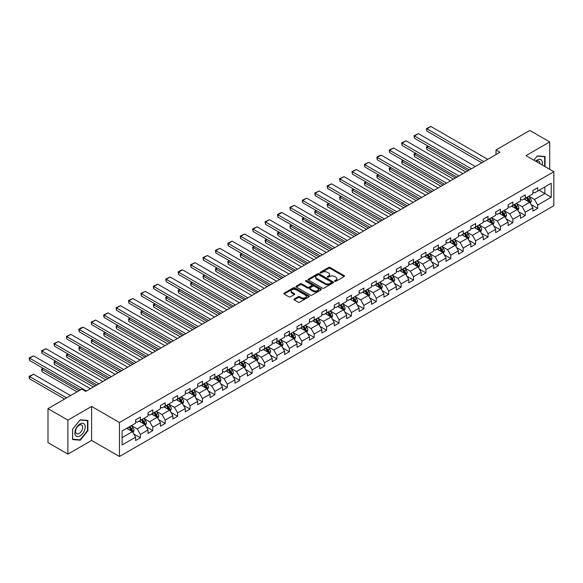 <?xml version="1.0" encoding="UTF-8"?>
<svg xmlns="http://www.w3.org/2000/svg" width="583" height="583" viewBox="0 0 583 583"><rect width="100%" height="100%" fill="white"/><g stroke="black" fill="none" stroke-linecap="round" stroke-linejoin="round"><path stroke-width="0.87" d="M334.766 281.319A0.772 0.445 0 0 0 335.859 281.319L344.159 276.524A1.108 0.641 0 0 0 344.487 276.072A1.108 0.641 0 0 0 344.159 275.621L330.102 267.502A1.108 0.641 0 0 0 328.535 267.502L320.235 272.297A0.772 0.445 0 0 0 321.328 272.924L322.406 272.305A3.534 2.04 0 0 1 327.406 272.305L328.579 272.982A3.534 2.04 0 0 1 329.614 274.425A3.534 2.04 0 0 1 328.579 275.868L327.5 276.488A0.772 0.445 0 0 0 328.593 277.122L329.672 276.502A3.534 2.04 0 0 1 334.671 276.502L335.837 277.18A3.534 2.04 0 0 1 336.879 278.623A3.534 2.04 0 0 1 335.837 280.066L334.766 280.685A0.772 0.445 0 0 0 334.766 281.319L334.766 280.685M294.24 298.984A1.108 0.641 0 0 0 293.919 299.436A1.108 0.641 0 0 0 294.24 299.888L298.19 302.169A1.108 0.641 0 0 0 299.749 302.169L308.968 296.842A1.108 0.641 0 0 0 309.289 296.39A1.108 0.641 0 0 0 308.968 295.938L294.903 287.82A1.108 0.641 0 0 0 293.344 287.82L284.125 293.147A1.108 0.641 0 0 0 283.804 293.599A1.108 0.641 0 0 0 284.125 294.051L288.891 296.798A1.108 0.641 0 0 0 290.451 296.798L294.4 294.517A1.108 0.641 0 0 0 294.721 294.072A1.108 0.641 0 0 0 294.4 293.621L292.032 292.251A2.959 1.705 0 0 1 291.172 291.048A2.959 1.705 0 0 1 292.994 289.474A2.959 1.705 0 0 1 296.215 289.838L305.47 295.187A2.959 1.705 0 0 1 306.337 296.39A2.959 1.705 0 0 1 304.515 297.971A2.959 1.705 0 0 1 301.294 297.6L299.749 296.711A1.108 0.641 0 0 0 298.19 296.711L294.24 298.984L294.24 299.888M91.604 406.424L67.883 420.117L47.988 408.632L47.988 442.635L67.883 454.121L91.604 440.427L119.457 456.511L119.457 422.507L91.604 406.424L91.604 440.427M549.711 169.325L549.711 141.939L525.997 155.632L553.85 171.715L119.457 422.507M549.711 141.939L529.816 130.454L495.987 149.977L495.987 154.575M47.988 408.632L81.817 389.101L85.796 391.397L499.966 152.28L495.987 149.977M322.479 288.14A1.108 0.641 0 0 0 324.046 288.14L333.265 282.813A1.108 0.641 0 0 0 333.585 282.369A1.108 0.641 0 0 0 333.265 281.917L319.2 273.799A1.108 0.641 0 0 0 317.64 273.799L308.422 279.119A1.108 0.641 0 0 0 308.094 279.57A1.108 0.641 0 0 0 308.422 280.022L322.479 288.14M306.031 281.487A0.772 0.445 0 0 1 306.818 281.596L306.818 280.671L321.116 288.928A1.108 0.641 0 0 1 321.437 289.379A1.108 0.641 0 0 1 321.116 289.831L311.898 295.151A1.108 0.641 0 0 1 310.331 295.151L296.273 287.033L296.273 286.129A1.108 0.641 0 0 0 295.945 286.581A1.108 0.641 0 0 0 296.273 287.033M296.273 286.129L300.216 283.855A1.108 0.641 0 0 1 301.783 283.855L307.481 287.149A1.108 0.641 0 0 0 309.048 287.149L311.665 285.634A1.108 0.641 0 0 0 311.985 285.182A1.108 0.641 0 0 0 311.665 284.73L305.725 281.305A0.772 0.445 0 0 1 306.818 280.671M119.457 456.511L553.85 205.719L553.85 171.715M133.747 433.927L140.394 437.76L140.394 434.408L148.031 429.999L148.031 433.351L152.804 430.597L152.804 427.237L160.449 422.828L160.449 426.18L165.222 423.426L165.222 420.073L172.859 415.664L172.859 419.017L177.64 416.255L177.64 412.902L185.277 408.494L185.277 411.846L190.051 409.091L190.051 405.739L197.695 401.323L197.695 404.682L202.469 401.92L202.469 398.568L210.106 394.159L210.106 397.511L214.887 394.757L214.887 391.397L222.524 386.988L222.524 390.34L227.297 387.586L227.297 384.233L234.942 379.817L234.942 383.177L239.715 380.415L239.715 377.063L247.36 372.654L247.36 376.006L252.133 373.251L252.133 369.892L259.77 365.483L259.77 368.835L264.551 366.08L264.551 362.728L272.188 358.319L272.188 361.671L276.961 358.909L276.961 355.557L284.606 351.148L284.606 354.5L289.379 351.746L289.379 348.394L297.017 343.977L297.017 347.337L301.797 344.575L301.797 341.223L309.435 336.814L309.435 340.166L314.208 337.411L314.208 334.052L321.852 329.643L321.852 332.995L326.626 330.24L326.626 326.888L334.263 322.472L334.263 325.831L339.044 323.069L339.044 319.717L346.681 315.308L346.681 318.661L351.454 315.906L351.454 312.546L359.099 308.137L359.099 311.49L363.872 308.735L363.872 305.383L371.517 300.974L371.517 304.326L376.29 301.571L376.29 298.212L383.927 293.803L383.927 297.155L388.708 294.4L388.708 291.048L396.345 286.632L396.345 289.991L401.119 287.23L401.119 283.877L408.763 279.468L408.763 282.821L413.536 280.066L413.536 276.706L421.174 272.297L421.174 275.65L425.954 272.895L425.954 269.543L433.592 265.127L433.592 268.486L438.365 265.724L438.365 262.372L446.01 257.963L446.01 261.315L450.783 258.56L450.783 255.201L458.427 250.792L458.427 254.144L463.201 251.39L463.201 248.037L470.838 243.628L470.838 246.981L475.611 244.226L475.611 240.866L483.256 236.458L483.256 239.81L488.029 237.055L488.029 233.703L495.674 229.287L495.674 232.646L500.447 229.884L500.447 226.532L508.085 222.123L508.085 225.475L512.865 222.721L512.865 219.361L520.502 214.952L520.502 218.304L525.276 215.55L525.276 212.197L532.92 207.781L532.92 211.141L537.694 208.379L537.694 205.027L551.226 197.214L551.226 183.244L544.857 186.924L544.857 193.541L551.226 197.214M140.394 437.76L135.613 440.522L135.613 437.163L122.087 444.975L122.087 431.005L135.613 423.2L135.613 419.84L140.394 417.085L140.394 420.438L148.031 416.029L148.031 412.677L152.804 409.915L152.804 413.274L160.449 408.858L160.449 405.506L165.222 402.751L165.222 406.103L172.859 401.694L172.859 398.335L177.64 395.58L177.64 398.932L185.277 394.523L185.277 391.171L190.051 388.409L190.051 391.769L197.695 387.352L197.695 384L202.469 381.246L202.469 384.598L210.106 380.189L210.106 376.837L214.887 374.075L214.887 377.427L222.524 373.018L222.524 369.666L227.297 366.911L227.297 370.263L234.942 365.854L234.942 362.495L239.715 359.74L239.715 363.092L247.36 358.683L247.36 355.331L252.133 352.569L252.133 355.929L259.77 351.513L259.77 348.16L264.551 345.406L264.551 348.758L272.188 344.349L272.188 340.989L276.961 338.235L276.961 341.587L284.606 337.178L284.606 333.826L289.379 331.064L289.379 334.423L297.017 330.007L297.017 326.655L301.797 323.9L301.797 327.252L309.435 322.844L309.435 319.491L314.208 316.729L314.208 320.082L321.852 315.673L321.852 312.32L326.626 309.566L326.626 312.918L334.263 308.509L334.263 305.149L339.044 302.395L339.044 305.747L346.681 301.338L346.681 297.986L351.454 295.224L351.454 298.583L359.099 294.167L359.099 290.815L363.872 288.06L363.872 291.413L371.517 287.004L371.517 283.644L376.29 280.889L376.29 284.242L383.927 279.833L383.927 276.48L388.708 273.719L388.708 277.078L396.345 272.662L396.345 269.31L401.119 266.555L401.119 269.907L408.763 265.498L408.763 262.146L413.536 259.384L413.536 262.744L421.174 258.327L421.174 254.975L425.954 252.22L425.954 255.573L433.592 251.164L433.592 247.804L438.365 245.049L438.365 248.402L446.01 243.993L446.01 240.641L450.783 237.879L450.783 241.238L458.427 236.822L458.427 233.47L463.201 230.715L463.201 234.067L470.838 229.658L470.838 226.299L475.611 223.544L475.611 226.896L483.256 222.487L483.256 219.135L488.029 216.373L488.029 219.733L495.674 215.316L495.674 211.964L500.447 209.21L500.447 212.562L508.085 208.153L508.085 204.801L512.865 202.039L512.865 205.398L520.502 200.982L520.502 197.63L525.276 194.875L525.276 198.227L532.92 193.818L532.92 190.459L537.694 187.704L537.694 191.056L551.226 183.244M139.118 421.174L144.846 424.482L137.209 428.891L131.474 425.583M135.613 421.356L137.209 422.274L140.394 420.438M137.209 428.891L140.394 434.408M144.846 424.482L148.031 429.999M151.529 414.003L157.264 417.311L149.62 421.728L143.892 418.419M148.031 414.192L149.62 415.111L152.804 413.274M149.62 421.728L152.804 427.237M157.264 417.311L160.449 422.828M163.947 406.839L169.682 410.148L162.038 414.557L156.31 411.248M160.449 407.021L162.038 407.94L165.222 406.103M162.038 414.557L165.222 420.073M169.682 410.148L172.859 415.664M176.365 399.668L182.093 402.977L174.455 407.393L168.72 404.085M172.859 399.851L174.455 400.776L177.64 398.932M174.455 407.393L177.64 412.902M182.093 402.977L185.277 408.494M188.783 392.505L194.511 395.813L186.866 400.222L181.138 396.914M185.277 392.687L186.866 393.605L190.051 391.769M186.866 400.222L190.051 405.739M194.511 395.813L197.695 401.323M201.193 385.334L206.929 388.642L199.284 393.051L193.556 389.743M197.695 385.516L199.284 386.434L202.469 384.598M199.284 393.051L202.469 398.568M206.929 388.642L210.106 394.159M213.611 378.163L219.339 381.471L211.702 385.888L205.974 382.579M210.106 378.352L211.702 379.271L214.887 377.427M211.702 385.888L214.887 391.397M219.339 381.471L222.524 386.988M226.029 370.999L231.757 374.308L224.12 378.717L218.385 375.408M222.524 371.182L224.12 372.1L227.297 370.263M224.12 378.717L227.297 384.233M231.757 374.308L234.942 379.817M238.44 363.828L244.175 367.137L236.53 371.546L230.802 368.237M234.942 364.011L236.53 364.929L239.715 363.092M236.53 371.546L239.715 377.063M244.175 367.137L247.36 372.654M250.858 356.665L256.586 359.966L248.948 364.382L243.22 361.074M247.36 356.847L248.948 357.765L252.133 355.929M248.948 364.382L252.133 369.892M256.586 359.966L259.77 365.483M263.276 349.494L269.003 352.802L261.366 357.211L255.631 353.903M259.77 349.676L261.366 350.594L264.551 348.758M261.366 357.211L264.551 362.728M269.003 352.802L272.188 358.319M275.686 342.323L281.421 345.632L273.777 350.048L268.049 346.739M272.188 342.505L273.777 343.431L276.961 341.587M273.777 350.048L276.961 355.557M281.421 345.632L284.606 351.148M288.104 335.159L293.839 338.468L286.195 342.877L280.467 339.568M284.606 335.342L286.195 336.26L289.379 334.423M286.195 342.877L289.379 348.394M293.839 338.468L297.017 343.977M300.522 327.989L306.25 331.297L298.613 335.706L292.877 332.397M297.017 328.171L298.613 329.089L301.797 327.252M298.613 335.706L301.797 341.223M306.25 331.297L309.435 336.814M312.94 320.818L318.668 324.126L311.031 328.542L305.295 325.234M309.435 321.007L311.031 321.925L314.208 320.082M311.031 328.542L314.208 334.052M318.668 324.126L321.852 329.643M325.35 313.654L331.086 316.963L323.441 321.371L317.713 318.063M321.852 313.836L323.441 314.754L326.626 312.918M323.441 321.371L326.626 326.888M331.086 316.963L334.263 322.472M337.768 306.483L343.496 309.792L335.859 314.201L330.131 310.892M334.263 306.665L335.859 307.584L339.044 305.747M335.859 314.201L339.044 319.717M343.496 309.792L346.681 315.308M350.186 299.319L355.914 302.628L348.277 307.037L342.542 303.728M346.681 299.502L348.277 300.42L351.454 298.583M348.277 307.037L351.454 312.546M355.914 302.628L359.099 308.137M362.597 292.149L368.332 295.457L360.688 299.866L354.96 296.558M359.099 292.331L360.688 293.249L363.872 291.413M360.688 299.866L363.872 305.383M368.332 295.457L371.517 300.974M375.015 284.978L380.743 288.286L373.105 292.702L367.377 289.394M371.517 285.16L373.105 286.085L376.29 284.242M373.105 292.702L376.29 298.212M380.743 288.286L383.927 293.803M387.433 277.814L393.161 281.123L385.523 285.532L379.788 282.223M383.927 277.996L385.523 278.914L388.708 277.078M385.523 285.532L388.708 291.048M393.161 281.123L396.345 286.632M399.851 270.643L405.579 273.952L397.934 278.361L392.206 275.052M396.345 270.825L397.934 271.744L401.119 269.907M397.934 278.361L401.119 283.877M405.579 273.952L408.763 279.468M412.261 263.472L417.996 266.781L410.352 271.197L404.624 267.889M408.763 263.662L410.352 264.58L413.536 262.744M410.352 271.197L413.536 276.706M417.996 266.781L421.174 272.297M424.679 256.309L430.407 259.617L422.77 264.026L417.034 260.718M421.174 256.491L422.77 257.409L425.954 255.573M422.77 264.026L425.954 269.543M430.407 259.617L433.592 265.127M437.097 249.138L442.825 252.446L435.188 256.855L429.452 253.547M433.592 249.32L435.188 250.238L438.365 248.402M435.188 256.855L438.365 262.372M442.825 252.446L446.01 257.963M449.508 241.974L455.243 245.283L447.598 249.692L441.87 246.383M446.01 242.156L447.598 243.075L450.783 241.238M447.598 249.692L450.783 255.201M455.243 245.283L458.427 250.792M461.925 234.803L467.653 238.112L460.016 242.521L454.288 239.212M458.427 234.985L460.016 235.904L463.201 234.067M460.016 242.521L463.201 248.037M467.653 238.112L470.838 243.628M474.343 227.632L480.071 230.941L472.434 235.357L466.699 232.049M470.838 227.815L472.434 228.74L475.611 226.896M472.434 235.357L475.611 240.866M480.071 230.941L483.256 236.458M486.754 220.469L492.489 223.777L484.845 228.186L479.117 224.878M483.256 220.651L484.845 221.569L488.029 219.733M484.845 228.186L488.029 233.703M492.489 223.777L495.674 229.287M499.172 213.298L504.9 216.606L497.263 221.015L491.535 217.707M495.674 213.48L497.263 214.398L500.447 212.562M497.263 221.015L500.447 226.532M504.9 216.606L508.085 222.123M511.59 206.127L517.318 209.435L509.68 213.852L503.945 210.543M508.085 206.316L509.68 207.235L512.865 205.398M509.68 213.852L512.865 219.361M517.318 209.435L520.502 214.952M524.008 198.963L529.736 202.272L522.091 206.681L516.363 203.372M520.502 199.146L522.091 200.064L525.276 198.227M522.091 206.681L525.276 212.197M529.736 202.272L532.92 207.781M539.129 190.233L544.857 193.541L534.509 199.51L528.781 196.201M532.92 191.975L534.509 192.893L537.694 191.056M534.509 199.51L537.694 205.027M67.883 420.117L67.883 454.121M122.087 437.622L132.428 431.653L126.7 428.345M132.428 431.653L135.613 437.163M531.047 204.546L537.694 208.379M518.63 211.716L525.276 215.55M506.219 218.88L512.865 222.721M493.801 226.051L500.447 229.884M481.383 233.215L488.029 237.055M468.972 240.385L475.611 244.226M456.555 247.556L463.201 251.39M444.137 254.72L450.783 258.56M431.719 261.891L438.365 265.724M419.308 269.062L425.954 272.895M406.89 276.225L413.536 280.066M394.472 283.396L401.119 287.23M382.062 290.56L388.708 294.4M369.644 297.731L376.29 301.571M357.226 304.902L363.872 308.735M344.815 312.065L351.454 315.906M332.397 319.236L339.044 323.069M319.98 326.407L326.626 330.24M307.562 333.571L314.208 337.411M295.151 340.742L301.797 344.575M282.733 347.905L289.379 351.746M270.315 355.076L276.961 358.909M257.905 362.247L264.551 366.08M245.487 369.411L252.133 373.251M233.069 376.582L239.715 380.415M220.658 383.745L227.297 387.586M208.24 390.916L214.887 394.757M195.822 398.087L202.469 401.92M183.405 405.251L190.051 409.091M170.994 412.421L177.64 416.255M158.576 419.592L165.222 423.426M146.158 426.756L152.804 430.597M545.054 166.636L545.054 156.506L537.373 155.821L533.875 160.179L537.213 156.047L544.66 156.71L544.66 166.403M72.54 439.553L80.221 440.238L87.902 430.684L87.902 420.445L80.221 419.76L72.54 429.314L72.54 439.553M87.501 430.451L87.902 430.684M79.412 439.771L80.221 440.238M335.072 281.429L335.837 280.984A3.534 2.04 0 0 0 336.879 279.541L336.879 278.623M329.614 274.425L329.614 275.344A3.534 2.04 0 0 1 328.579 276.787L327.814 277.231M344.159 275.621L344.159 276.524L330.102 268.42A1.108 0.641 0 0 0 328.535 268.42L320.548 273.033M333.265 281.917L333.265 282.813L319.2 274.717A1.108 0.641 0 0 0 317.64 274.717L308.436 280.029M331.312 282.682A0.772 0.445 0 0 0 331.312 282.048L318.967 274.921A0.772 0.445 0 0 0 317.873 274.921L316.737 275.577A3.534 2.04 0 0 0 315.702 277.02A3.534 2.04 0 0 0 316.737 278.463L325.176 283.338A3.534 2.04 0 0 0 330.175 283.338L331.312 282.682L331.312 283.6A0.772 0.445 0 0 0 331.538 283.287L331.538 282.369M315.702 277.02L315.702 277.938A3.534 2.04 0 0 0 316.737 279.381L316.737 278.463M331.312 283.6L330.175 284.256A3.534 2.04 0 0 1 325.176 284.256L316.737 279.381M296.288 287.04L300.216 284.774L300.216 283.855M311.985 285.182L311.985 286.1A1.108 0.641 0 0 1 311.665 286.552L309.048 288.068A1.108 0.641 0 0 1 307.481 288.068L301.783 284.774A1.108 0.641 0 0 0 300.216 284.774M306.818 281.596L321.102 289.838M313.399 290.56A2.959 1.705 0 0 0 316.62 290.932A2.959 1.705 0 0 0 318.442 289.357A2.959 1.705 0 0 0 317.582 288.148L314.317 286.268A1.108 0.641 0 0 0 312.758 286.268L310.141 287.776A1.108 0.641 0 0 0 309.813 288.228A1.108 0.641 0 0 0 310.141 288.68L313.399 290.56L313.399 291.485A2.959 1.705 0 0 0 316.62 291.85A2.959 1.705 0 0 0 318.442 290.276L318.442 289.357M309.813 288.228L309.813 289.146A1.108 0.641 0 0 0 310.141 289.598L310.141 288.68M313.399 291.485L310.141 289.598M306.337 296.39L306.337 297.308A2.959 1.705 0 0 1 304.515 298.89A2.959 1.705 0 0 1 301.294 298.518L299.749 297.629A1.108 0.641 0 0 0 298.19 297.629L294.255 299.895M291.172 291.048L291.172 291.966A2.959 1.705 0 0 0 292.032 293.176L292.032 292.251M294.386 294.532L292.032 293.176M308.968 295.938L308.968 296.842L294.903 288.745A1.108 0.641 0 0 0 293.344 288.745L284.14 294.058L284.125 293.147M530.362 203.358L531.31 200.975A2.981 1.72 -120 0 0 530.355 198.431L528.715 196.245M525.851 200.027L524.736 198.541M467.858 170.819L426.894 147.164L426.894 149.467L465.868 171.963M526.252 197.666L527.892 199.86A2.981 1.72 60 0 1 528.745 201.652L529.699 201.099A2.981 1.72 -120 0 0 528.847 199.306L527.207 197.112M526.456 197.55L528.278 199.976A1.523 0.874 60 0 1 528.555 200.443L529.699 201.099M428.403 146.297L426.894 147.164L426.45 146.916L427.966 146.042M426.894 149.467L426.45 146.916M483.773 161.629L426.894 128.785L426.894 131.088L481.784 162.774M487.752 159.327L430.873 126.489L426.894 128.785L426.45 128.537L430.873 126.489M426.894 131.088L426.45 128.537M544.165 156.426L544.66 156.71M542.139 164.953A7.317 4.227 120 0 0 540.871 159.633A7.317 4.227 120 0 0 535.631 161.2M539.807 163.604A5.007 2.893 120 0 0 538.779 161.09A5.007 2.893 120 0 0 536.083 161.455M80.06 435.88A7.317 4.227 120 0 0 85.235 426.916A7.317 4.227 120 0 0 80.06 423.928A7.317 4.227 120 0 0 74.886 432.892A7.317 4.227 120 0 0 80.06 435.88M79.12 433.453A5.007 2.893 120 0 0 82.392 429.037A5.007 2.893 120 0 0 81.627 425.022A5.007 2.893 120 0 0 79.12 425.269A5.007 2.893 120 0 0 75.848 429.686A5.007 2.893 120 0 0 76.613 433.701A5.007 2.893 120 0 0 79.12 433.453M72.62 429.241L80.06 419.986L87.501 420.649L87.501 430.567L80.06 439.83L72.62 439.159L72.62 429.241M87.013 420.365L87.501 420.649M517.944 210.529L518.892 208.146A2.981 1.72 -120 0 0 517.944 205.602L516.298 203.409M513.434 207.198L512.319 205.704M455.44 177.983L414.477 154.335L414.477 156.63L453.45 179.134M513.834 204.837L515.474 207.031A2.981 1.72 60 0 1 516.327 208.823L517.281 208.269A2.981 1.72 -120 0 0 516.429 206.477L514.789 204.283M514.038 204.713L515.86 207.147A1.523 0.874 60 0 1 516.137 207.606L517.281 208.269M415.985 153.46L414.477 154.335L414.039 154.08L415.548 153.212M414.477 156.63L414.039 154.08M505.534 217.692L506.481 215.309A2.981 1.72 -120 0 0 505.527 212.773L503.887 210.58M501.023 214.362L499.908 212.875M443.022 185.154L402.059 161.506L402.059 163.801L441.032 186.305M501.416 212.001L503.063 214.194A2.981 1.72 60 0 1 503.916 215.987L504.871 215.44A2.981 1.72 -120 0 0 504.018 213.64L502.371 211.454M501.628 211.884L503.45 214.318A1.523 0.874 60 0 1 503.727 214.777L504.871 215.44M403.574 160.631L402.059 161.506L401.621 161.251L403.137 160.376M402.059 163.801L401.621 161.251M471.355 168.793L414.477 135.956L414.477 138.251L469.366 169.945M475.334 166.498L418.456 133.66L414.477 135.956L414.039 135.701L418.456 133.66M414.477 138.251L414.039 135.701M458.938 175.964L402.059 143.126L402.059 145.422L456.948 177.115M462.924 173.668L406.038 140.824L402.059 143.126L401.621 142.871L406.038 140.824M402.059 145.422L401.621 142.871M493.116 224.863L494.063 222.48A2.981 1.72 -120 0 0 493.109 219.937L491.469 217.743M488.605 221.533L487.49 220.046M430.611 192.324L389.641 168.669L389.641 170.972L428.614 193.469M488.999 219.172L490.646 221.365A2.981 1.72 60 0 1 491.498 223.158L492.453 222.604A2.981 1.72 -120 0 0 491.6 220.811L489.953 218.618M489.21 219.048L491.032 221.482A1.523 0.874 60 0 1 491.309 221.948L492.453 222.604M391.157 167.802L389.641 168.669L389.204 168.421L390.719 167.547M389.641 170.972L389.204 168.421M480.698 232.034L481.645 229.644A2.981 1.72 -120 0 0 480.698 227.108L479.051 224.914M476.187 228.704L475.072 227.21M418.193 199.488L377.23 175.84L377.23 178.136L416.204 200.639M476.588 226.335L478.228 228.529A2.981 1.72 60 0 1 479.08 230.329L480.035 229.775A2.981 1.72 -120 0 0 479.182 227.982L477.543 225.789M476.792 226.219L478.614 228.653A1.523 0.874 60 0 1 478.891 229.112L480.035 229.775M378.739 174.966L377.23 175.84L376.793 175.585L378.301 174.711M377.23 178.136L376.793 175.585M468.287 239.198L469.235 236.815A2.981 1.72 -120 0 0 468.28 234.279L466.64 232.085M463.776 235.867L462.654 234.381M405.775 206.659L364.812 183.011L364.812 185.307L403.786 207.81M464.17 233.506L465.81 235.7A2.981 1.72 60 0 1 466.67 237.492L467.624 236.946A2.981 1.72 -120 0 0 466.764 235.146L465.125 232.952M464.381 233.389L466.203 235.816A1.523 0.874 60 0 1 466.473 236.283L467.624 236.946M366.328 182.136L364.812 183.011L364.375 182.756L365.891 181.881M364.812 185.307L364.375 182.756M446.527 183.135L389.641 150.29L389.641 152.586L444.538 184.279M450.506 180.832L393.62 147.995L389.641 150.29L389.204 150.042L393.62 147.995M389.641 152.586L389.204 150.042M434.109 190.298L377.23 157.461L377.23 159.757L432.12 191.45M438.088 188.003L381.209 155.165L377.23 157.461L376.793 157.206L379.577 155.595L381.209 155.165M377.23 159.757L376.793 157.206M421.691 197.469L364.812 164.625L364.812 166.927L419.702 198.614M425.67 195.174L368.791 162.329L364.812 164.625L364.375 164.377L368.791 162.329M364.812 166.927L364.375 164.377M455.87 246.369L456.817 243.986A2.981 1.72 -120 0 0 455.862 241.442L454.223 239.249M451.359 243.038L450.244 241.551M393.357 213.83L352.394 190.175L352.394 192.477L391.368 214.974M451.752 240.677L453.399 242.871A2.981 1.72 60 0 1 454.252 244.663L455.206 244.109A2.981 1.72 -120 0 0 454.354 242.317L452.707 240.123M451.963 240.553L453.785 242.987A1.523 0.874 60 0 1 454.062 243.446L455.206 244.109M353.91 189.3L352.394 190.175L351.957 189.927L353.473 189.052M352.394 192.477L351.957 189.927M409.281 204.633L352.394 171.796L352.394 174.091L407.291 205.784M413.26 202.337L356.373 169.5L352.394 171.796L351.957 171.54L356.373 169.5M352.394 174.091L351.957 171.54M443.452 253.539L444.399 251.149A2.981 1.72 -120 0 0 443.452 248.613L441.805 246.42M438.941 250.209L437.826 248.715M380.947 220.993L339.984 197.346L339.984 199.641L378.957 222.145M439.342 247.841L440.981 250.034A2.981 1.72 60 0 1 441.834 251.827L442.788 251.28A2.981 1.72 -120 0 0 441.936 249.488L440.296 247.294M439.546 247.724L441.367 250.158A1.523 0.874 60 0 1 441.644 250.617L442.788 251.28M341.492 196.471L339.984 197.346L339.546 197.09L341.055 196.216M339.984 199.641L339.546 197.09M396.863 211.804L339.984 178.966L339.984 181.262L394.873 212.955M400.842 209.508L343.963 176.664L339.984 178.966L339.546 178.711L343.963 176.664M339.984 181.262L339.546 178.711M431.041 260.703L431.981 258.32A2.981 1.72 -120 0 0 431.034 255.777L429.387 253.59M426.523 257.373L425.408 255.886M368.529 228.164L327.566 204.509L327.566 206.812L366.539 229.308M426.924 255.011L428.563 257.205A2.981 1.72 60 0 1 429.416 258.998L430.371 258.444A2.981 1.72 -120 0 0 429.518 256.651L427.878 254.458M427.128 254.895L428.95 257.322A1.523 0.874 60 0 1 429.226 257.788L430.371 258.444M329.074 203.642L327.566 204.509L327.129 204.261L328.637 203.387M327.566 206.812L327.129 204.261M384.445 218.975L327.566 186.13L327.566 188.433L382.455 220.119M388.424 216.672L331.545 183.834L327.566 186.13L327.129 185.882L331.545 183.834M327.566 188.433L327.129 185.882M418.623 267.874L419.571 265.491A2.981 1.72 -120 0 0 418.616 262.948L416.976 260.754M414.112 264.544L412.997 263.05M356.111 235.328L315.148 211.68L315.148 213.976L354.121 236.479M414.506 262.182L416.153 264.376A2.981 1.72 60 0 1 417.005 266.169L417.96 265.615A2.981 1.72 -120 0 0 417.107 263.822L415.46 261.629M414.717 262.059L416.539 264.493A1.523 0.874 60 0 1 416.816 264.952L417.96 265.615M316.664 210.806L315.148 211.68L314.711 211.425L316.226 210.558M315.148 213.976L314.711 211.425M372.034 226.138L315.148 193.301L315.148 195.596L370.045 227.29M376.013 223.843L319.127 191.005L315.148 193.301L314.711 193.046L319.127 191.005M315.148 195.596L314.711 193.046M406.205 275.038L407.153 272.655A2.981 1.72 -120 0 0 406.198 270.118L404.558 267.925M401.694 271.707L400.579 270.221M343.7 242.499L302.737 218.851L302.737 221.146L341.711 243.65M402.088 269.346L403.735 271.54A2.981 1.72 60 0 1 404.587 273.332L405.542 272.786A2.981 1.72 -120 0 0 404.689 270.986L403.05 268.799M402.299 269.229L404.121 271.663A1.523 0.874 60 0 1 404.398 272.123L405.542 272.786M304.246 217.976L302.737 218.851L302.293 218.596L303.809 217.721M302.737 221.146L302.293 218.596M359.616 233.309L302.737 200.472L302.737 202.767L357.627 234.461M363.595 231.014L306.716 198.169L302.737 200.472L302.293 200.217L306.716 198.169M302.737 202.767L302.293 200.217M393.787 282.208L394.735 279.825A2.981 1.72 -120 0 0 393.787 277.282L392.14 275.089M389.276 278.878L388.161 277.391M331.282 249.67L290.319 226.015L290.319 228.317L329.293 250.814M389.677 276.517L391.317 278.71A2.981 1.72 60 0 1 392.17 280.503L393.124 279.949A2.981 1.72 -120 0 0 392.272 278.157L390.632 275.963M389.881 276.393L391.703 278.827A1.523 0.874 60 0 1 391.98 279.293L393.124 279.949M291.828 225.147L290.319 226.015L289.882 225.767L291.391 224.892M290.319 228.317L289.882 225.767M347.198 240.48L290.319 207.635L290.319 209.931L345.209 241.624M351.177 238.177L294.298 205.34L290.319 207.635L289.882 207.388L294.298 205.34M290.319 209.931L289.882 207.388M381.377 289.379L382.324 286.989A2.981 1.72 -120 0 0 381.369 284.453L379.73 282.259M376.866 286.049L375.751 284.555M318.865 256.833L277.902 233.185L277.902 235.481L316.875 257.985M377.259 283.681L378.899 285.874A2.981 1.72 60 0 1 379.759 287.674L380.714 287.12A2.981 1.72 -120 0 0 379.861 285.327L378.214 283.134M377.471 283.564L379.293 285.998A1.523 0.874 60 0 1 379.569 286.457L380.714 287.12M279.417 232.311L277.902 233.185L277.464 232.93L278.98 232.056M277.902 235.481L277.464 232.93M334.78 247.644L277.902 214.806L277.902 217.102L332.791 248.795M338.767 245.348L281.88 212.511L277.902 214.806L277.464 214.551L280.248 212.941L281.88 212.511M277.902 217.102L277.464 214.551M368.959 296.543L369.906 294.16A2.981 1.72 -120 0 0 368.952 291.624L367.312 289.43M364.448 293.213L363.333 291.726M306.447 264.004L265.484 240.356L265.484 242.652L304.457 265.156M364.841 290.851L366.488 293.045A2.981 1.72 60 0 1 367.341 294.838L368.296 294.291A2.981 1.72 -120 0 0 367.443 292.491L365.796 290.298M365.053 290.735L366.875 293.162A1.523 0.874 60 0 1 367.152 293.628L368.296 294.291M266.999 239.482L265.484 240.356L265.046 240.101L266.562 239.227M265.484 242.652L265.046 240.101M322.37 254.815L265.484 221.97L265.484 224.273L320.38 255.959M326.349 252.519L269.463 219.674L265.484 221.97L265.046 221.722L269.463 219.674M265.484 224.273L265.046 221.722M356.541 303.714L357.488 301.331A2.981 1.72 -120 0 0 356.541 298.788L354.894 296.594M352.03 300.383L350.915 298.897M294.036 271.175L253.073 247.52L253.073 249.816L292.047 272.319M352.431 298.022L354.07 300.216A2.981 1.72 60 0 1 354.923 302.009L355.878 301.455A2.981 1.72 -120 0 0 355.025 299.662L353.385 297.468M352.635 297.898L354.457 300.332A1.523 0.874 60 0 1 354.734 300.792L355.878 301.455M254.582 246.645L253.073 247.52L252.636 247.272L254.144 246.398M253.073 249.816L252.636 247.272M309.952 261.978L253.073 229.141L253.073 231.436L307.962 263.13M313.931 259.683L257.052 226.845L253.073 229.141L252.636 228.886L257.052 226.845M253.073 231.436L252.636 228.886M344.13 310.885L345.078 308.494A2.981 1.72 -120 0 0 344.123 305.958L342.483 303.765M339.619 307.554L338.497 306.06M281.618 278.339L240.655 254.691L240.655 256.986L279.629 279.49M340.013 305.186L341.653 307.379A2.981 1.72 60 0 1 342.512 309.172L343.467 308.626A2.981 1.72 -120 0 0 342.607 306.833L340.968 304.639M340.217 305.069L342.046 307.503A1.523 0.874 60 0 1 342.316 307.962L343.467 308.626M242.171 253.816L240.655 254.691L240.218 254.436L241.726 253.561M240.655 256.986L240.218 254.436M297.534 269.149L240.655 236.312L240.655 238.607L295.545 270.301M301.513 266.854L244.634 234.009L240.655 236.312L240.218 236.057L244.634 234.009M240.655 238.607L240.218 236.057M331.712 318.048L332.66 315.665A2.981 1.72 -120 0 0 331.705 313.122L330.065 310.936M327.201 314.718L326.086 313.231M269.2 285.51L228.237 261.854L228.237 264.157L267.211 286.654M327.595 312.357L329.242 314.55A2.981 1.72 60 0 1 330.095 316.343L331.049 315.789A2.981 1.72 -120 0 0 330.197 313.997L328.55 311.803M327.806 312.24L329.628 314.667A1.523 0.874 60 0 1 329.905 315.133L331.049 315.789M229.753 260.987L228.237 261.854L227.8 261.607L229.316 260.732M228.237 264.157L227.8 261.607M285.123 276.32L228.237 243.475L228.237 245.778L283.134 277.464M289.102 274.017L232.216 241.18L228.237 243.475L227.8 243.228L232.216 241.18M228.237 245.778L227.8 243.228M319.295 325.219L320.242 322.836A2.981 1.72 -120 0 0 319.295 320.293L317.648 318.099M314.784 321.889L313.669 320.395M256.79 292.673L215.827 269.025L215.827 271.321L254.8 293.825M315.184 319.528L316.824 321.714A2.981 1.72 60 0 1 317.677 323.514L318.631 322.96A2.981 1.72 -120 0 0 317.779 321.167L316.139 318.974M315.388 319.404L317.21 321.838A1.523 0.874 60 0 1 317.487 322.297L318.631 322.96M217.335 268.151L215.827 269.025L215.389 268.77L216.898 267.903M215.827 271.321L215.389 268.77M272.706 283.484L215.827 250.646L215.827 252.942L270.716 284.635M276.685 281.188L219.806 248.351L215.827 250.646L215.389 250.391L219.806 248.351M215.827 252.942L215.389 250.391M306.884 332.383L307.824 330A2.981 1.72 -120 0 0 306.877 327.464L305.23 325.27M302.366 329.052L301.251 327.566M244.372 299.844L203.409 276.196L203.409 278.492L242.382 300.996M302.766 326.691L304.406 328.885A2.981 1.72 60 0 1 305.259 330.678L306.213 330.131A2.981 1.72 -120 0 0 305.361 328.331L303.721 326.145M302.971 326.575L304.792 329.009A1.523 0.874 60 0 1 305.069 329.468L306.213 330.131M204.917 275.322L203.409 276.196L202.971 275.941L204.48 275.067M203.409 278.492L202.971 275.941M260.288 290.655L203.409 257.817L203.409 260.113L258.298 291.806M264.267 288.359L207.388 255.514L203.409 257.817L202.971 257.562L207.388 255.514M203.409 260.113L202.971 257.562M294.466 339.554L295.413 337.171A2.981 1.72 -120 0 0 294.459 334.627L292.819 332.434M289.955 336.223L288.84 334.737M231.954 307.015L190.991 283.36L190.991 285.663L229.964 308.159M290.349 333.862L291.996 336.056A2.981 1.72 60 0 1 292.848 337.849L293.803 337.295A2.981 1.72 -120 0 0 292.95 335.502L291.303 333.308M290.56 333.738L292.382 336.172A1.523 0.874 60 0 1 292.659 336.639L293.803 337.295M192.507 282.493L190.991 283.36L190.554 283.112L192.069 282.238M190.991 285.663L190.554 283.112M247.877 297.826L190.991 264.981L190.991 267.276L245.888 298.97M251.856 295.523L194.97 262.685L190.991 264.981L190.554 264.733L194.97 262.685M190.991 267.276L190.554 264.733M282.048 346.725L282.995 344.334A2.981 1.72 -120 0 0 282.041 341.798L280.401 339.605M277.537 343.394L276.422 341.9M219.543 314.179L178.573 290.531L178.573 292.826L217.554 315.33M277.931 341.026L279.578 343.219A2.981 1.72 60 0 1 280.43 345.019L281.385 344.466A2.981 1.72 -120 0 0 280.532 342.673L278.893 340.479M278.142 340.909L279.964 343.343A1.523 0.874 60 0 1 280.241 343.802L281.385 344.466M180.089 289.656L178.573 290.531L178.136 290.276L179.651 289.401M178.573 292.826L178.136 290.276M235.459 304.989L178.573 272.152L178.573 274.447L233.47 306.141M239.438 302.694L182.559 269.856L178.573 272.152L178.136 271.897L180.927 270.286L182.559 269.856M178.573 274.447L178.136 271.897M269.63 353.888L270.578 351.505A2.981 1.72 -120 0 0 269.63 348.969L267.983 346.776M265.119 350.558L264.004 349.071M207.125 321.35L166.162 297.702L166.162 299.997L205.136 322.501M265.52 348.197L267.16 350.39A2.981 1.72 60 0 1 268.012 352.183L268.967 351.629A2.981 1.72 -120 0 0 268.114 349.836L266.475 347.643M265.724 348.08L267.546 350.507A1.523 0.874 60 0 1 267.823 350.973L268.967 351.629M167.671 296.827L166.162 297.702L165.725 297.447L167.234 296.572M166.162 299.997L165.725 297.447M223.041 312.16L166.162 279.315L166.162 281.618L221.052 313.304M227.02 309.865L170.141 277.02L166.162 279.315L165.725 279.068L170.141 277.02M166.162 281.618L165.725 279.068M257.22 361.059L258.167 358.676A2.981 1.72 -120 0 0 257.212 356.133L255.573 353.939M252.709 357.729L251.594 356.242M194.707 328.521L153.744 304.865L153.744 307.161L192.718 329.665M253.102 355.368L254.742 357.561A2.981 1.72 60 0 1 255.602 359.354L256.556 358.8A2.981 1.72 -120 0 0 255.704 357.007L254.057 354.814M253.314 355.244L255.135 357.678A1.523 0.874 60 0 1 255.412 358.137L256.556 358.8M155.26 303.991L153.744 304.865L153.307 304.618L154.823 303.743M153.744 307.161L153.307 304.618M210.623 319.324L153.744 286.486L153.744 288.782L208.634 320.475M214.602 317.028L157.723 284.191L153.744 286.486L153.307 286.231L157.723 284.191M153.744 288.782L153.307 286.231M244.802 368.23L245.749 365.84A2.981 1.72 -120 0 0 244.794 363.304L243.155 361.11M240.291 364.9L239.176 363.406M182.29 335.684L141.326 312.036L141.326 314.332L180.3 336.836M240.684 362.531L242.331 364.725A2.981 1.72 60 0 1 243.184 366.518L244.139 365.971A2.981 1.72 -120 0 0 243.286 364.178L241.639 361.985M240.896 362.415L242.717 364.849A1.523 0.874 60 0 1 242.994 365.308L244.139 365.971M142.842 311.162L141.326 312.036L140.889 311.781L142.405 310.907M141.326 314.332L140.889 311.781M198.213 326.495L141.326 293.657L141.326 295.953L196.223 327.646M202.192 324.199L145.305 291.354L141.326 293.657L140.889 293.402L145.305 291.354M141.326 295.953L140.889 293.402M232.384 375.394L233.331 373.011A2.981 1.72 -120 0 0 232.384 370.467L230.737 368.274M227.873 372.063L226.758 370.577M169.879 342.855L128.916 319.2L128.916 321.503L167.889 343.999M228.274 369.702L229.913 371.896A2.981 1.72 60 0 1 230.766 373.688L231.721 373.135A2.981 1.72 -120 0 0 230.868 371.342L229.228 369.148M228.478 369.578L230.3 372.012A1.523 0.874 60 0 1 230.576 372.479L231.721 373.135M130.424 318.333L128.916 319.2L128.479 318.952L129.987 318.078M128.916 321.503L128.479 318.952M185.795 333.665L128.916 300.821L128.916 303.124L183.805 334.81M189.774 331.363L132.895 298.525L128.916 300.821L128.479 300.573L132.895 298.525M128.916 303.124L128.479 300.573M219.973 382.565L220.921 380.182A2.981 1.72 -120 0 0 219.966 377.638L218.319 375.445M215.462 379.234L214.34 377.74M157.461 350.019L116.498 326.371L116.498 328.666L155.472 351.17M215.856 376.873L217.495 379.059A2.981 1.72 60 0 1 218.355 380.859L219.31 380.305A2.981 1.72 -120 0 0 218.45 378.513L216.81 376.319M216.06 376.749L217.889 379.183A1.523 0.874 60 0 1 218.159 379.642L219.31 380.305M118.014 325.496L116.498 326.371L116.061 326.116L117.569 325.248M116.498 328.666L116.061 326.116M173.377 340.829L116.498 307.992L116.498 310.287L171.387 341.981M177.356 338.534L120.477 305.696L116.498 307.992L116.061 307.737L120.477 305.696M116.498 310.287L116.061 307.737M207.555 389.728L208.503 387.345A2.981 1.72 -120 0 0 207.548 384.809L205.908 382.616M203.044 386.398L201.929 384.911M145.043 357.19L104.08 333.542L104.08 335.837L143.054 358.341M203.438 384.037L205.085 386.23A2.981 1.72 60 0 1 205.937 388.023L206.892 387.476A2.981 1.72 -120 0 0 206.039 385.676L204.393 383.49M203.649 383.92L205.471 386.354A1.523 0.874 60 0 1 205.748 386.813L206.892 387.476M105.596 332.667L104.08 333.542L103.643 333.287L105.159 332.412M104.08 335.837L103.643 333.287M160.966 348L104.08 315.163L104.08 317.458L158.977 349.151M164.945 345.704L108.059 312.86L104.08 315.163L103.643 314.907L108.059 312.86M104.08 317.458L103.643 314.907M195.137 396.899L196.085 394.516A2.981 1.72 -120 0 0 195.13 391.973L193.49 389.779M190.626 393.569L189.511 392.082M132.632 364.36L91.669 340.705L91.669 343.008L130.643 365.505M191.027 391.208L192.667 393.401A2.981 1.72 60 0 1 193.52 395.194L194.474 394.64A2.981 1.72 -120 0 0 193.622 392.847L191.982 390.654M191.231 391.084L193.053 393.518A1.523 0.874 60 0 1 193.33 393.984L194.474 394.64M93.178 339.838L91.669 340.705L91.232 340.457L92.741 339.583M91.669 343.008L91.232 340.457M148.548 355.171L91.669 322.326L91.669 324.622L146.559 356.315M152.527 352.868L95.648 320.031L91.669 322.326L91.232 322.078L95.648 320.031M91.669 324.622L91.232 322.078M182.719 404.07L183.667 401.68A2.981 1.72 -120 0 0 182.719 399.144L181.073 396.95M178.209 400.74L177.094 399.246M120.215 371.524L79.252 347.876L79.252 350.172L118.225 372.675M178.609 398.371L180.249 400.565A2.981 1.72 60 0 1 181.102 402.365L182.056 401.811A2.981 1.72 -120 0 0 181.204 400.018L179.564 397.825M178.813 398.255L180.635 400.689A1.523 0.874 60 0 1 180.912 401.148L182.056 401.811M80.76 347.002L79.252 347.876L78.814 347.621L80.323 346.747M79.252 350.172L78.814 347.621M136.131 362.334L79.252 329.497L79.252 331.793L134.141 363.486M140.109 360.039L83.231 327.201L79.252 329.497L78.814 329.242L81.598 327.631L83.231 327.201M79.252 331.793L78.814 329.242M170.309 411.234L171.256 408.851A2.981 1.72 -120 0 0 170.302 406.315L168.662 404.121M165.798 407.903L164.683 406.417M107.797 378.695L66.834 355.047L66.834 357.343L105.807 379.846M166.191 405.542L167.838 407.736A2.981 1.72 60 0 1 168.691 409.528L169.646 408.975A2.981 1.72 -120 0 0 168.793 407.182L167.146 404.988M166.403 405.425L168.225 407.852A1.523 0.874 60 0 1 168.502 408.319L169.646 408.975M68.349 354.173L66.834 355.047L66.396 354.792L67.912 353.917M66.834 357.343L66.396 354.792M123.72 369.505L66.834 336.661L66.834 338.963L121.723 370.65M127.699 367.21L70.813 334.365L66.834 336.661L66.396 336.413L70.813 334.365M66.834 338.963L66.396 336.413M157.891 418.405L158.838 416.022A2.981 1.72 -120 0 0 157.884 413.478L156.244 411.285M153.38 415.074L152.265 413.587M95.386 385.866L54.416 362.211L54.416 364.506L93.397 387.01M153.774 412.713L155.421 414.907A2.981 1.72 60 0 1 156.273 416.699L157.228 416.145A2.981 1.72 -120 0 0 156.375 414.353L154.728 412.159M153.985 412.589L155.807 415.023A1.523 0.874 60 0 1 156.084 415.482L157.228 416.145M55.932 361.336L54.416 362.211L53.979 361.963L55.494 361.088M54.416 364.506L53.979 361.963M111.302 376.669L54.416 343.832L54.416 346.127L109.312 377.82M115.281 374.373L58.402 341.536L54.416 343.832L53.979 343.576L58.402 341.536M54.416 346.127L53.979 343.576M145.473 425.575L146.42 423.185A2.981 1.72 -120 0 0 145.473 420.649L143.826 418.456M140.962 422.245L139.847 420.751M78.989 390.734L42.005 369.382L42.005 371.677L77 391.885M141.363 419.877L143.003 422.07A2.981 1.72 60 0 1 143.855 423.863L144.81 423.316A2.981 1.72 -120 0 0 143.957 421.524L142.318 419.33M141.567 419.76L143.389 422.194A1.523 0.874 60 0 1 143.666 422.653L144.81 423.316M43.514 368.507L42.005 369.382L41.568 369.126L43.076 368.252M42.005 371.677L41.568 369.126M98.884 383.84L42.005 351.002L42.005 353.298L96.895 384.991M102.863 381.544L45.984 348.7L42.005 351.002L41.568 350.747L45.984 348.7M42.005 353.298L41.568 350.747M133.062 432.739L134.01 430.356A2.981 1.72 -120 0 0 133.055 427.813L131.415 425.619M66.571 397.897L29.587 376.545L33.566 374.25L70.55 395.602M128.552 429.409L127.437 427.922M29.587 378.848L29.15 377.216L29.15 376.297L29.587 376.545L29.587 378.848L64.582 399.049M128.945 427.048L130.585 429.241A2.981 1.72 60 0 1 131.445 431.034L132.399 430.48A2.981 1.72 -120 0 0 131.539 428.687L129.9 426.494M129.156 426.924L130.978 429.358A1.523 0.874 60 0 1 131.248 429.824L132.399 430.48M29.15 376.297L33.566 374.25M86.466 391.011L29.587 358.166L29.587 360.469L80.498 389.859M90.445 388.708L33.566 355.87L29.587 358.166L29.15 357.918L33.566 355.87M29.587 360.469L29.15 357.918M335.837 280.984L335.837 280.066M327.5 277.122L327.5 276.488M328.579 276.787L328.579 275.868M320.235 272.924L320.235 272.297M328.535 268.42L328.535 267.502M330.102 268.42L330.102 267.502M308.422 280.022L308.422 279.119M317.64 274.717L317.64 273.799M319.2 274.717L319.2 273.799M325.176 284.256L325.176 283.338M330.175 284.256L330.175 283.338M301.783 284.774L301.783 283.855M307.481 288.068L307.481 287.149M309.048 288.068L309.048 287.149M311.665 286.552L311.665 285.634M321.116 289.831L321.116 288.928M298.19 297.629L298.19 296.711M299.749 297.629L299.749 296.711M301.294 298.518L301.294 297.6M294.4 294.517L294.4 293.621M293.344 288.745L293.344 287.82M294.903 288.745L294.903 287.82M529.437 202.097L531.288 201.033M528.847 199.306L530.355 198.431M526.726 200.53L527.892 199.86M517.026 209.268L518.877 208.197M516.429 206.477L517.944 205.602M514.308 207.701L515.474 207.031M504.608 216.439L506.459 215.367M504.018 213.64L505.527 212.773M501.89 214.872L503.063 214.194M492.19 223.602L494.041 222.538M491.6 220.811L493.109 219.937M489.48 222.036L490.646 221.365M479.78 230.773L481.631 229.702M479.182 227.982L480.698 227.108M477.062 229.206L478.228 228.529M467.362 237.944L469.213 236.873M466.764 235.146L468.28 234.279M464.644 236.37L465.81 235.7M454.944 245.108L456.795 244.044M454.354 242.317L455.862 241.442M452.233 243.541L453.399 242.871M442.533 252.279L444.377 251.207M441.936 249.488L443.452 248.613M439.815 250.712L440.981 250.034M430.116 259.442L431.967 258.378M429.518 256.651L431.034 255.777M427.397 257.875L428.563 257.205M417.698 266.613L419.549 265.542M417.107 263.822L418.616 262.948M414.987 265.046L416.153 264.376M405.28 273.784L407.131 272.713M404.689 270.986L406.198 270.118M402.569 272.217L403.735 271.54M392.869 280.948L394.72 279.884M392.272 278.157L393.787 277.282M390.151 279.381L391.317 278.71M380.451 288.119L382.302 287.047M379.861 285.327L381.369 284.453M377.733 286.552L378.899 285.874M368.033 295.289L369.884 294.218M367.443 292.491L368.952 291.624M365.322 293.715L366.488 293.045M355.623 302.453L357.474 301.389M355.025 299.662L356.541 298.788M352.904 300.886L354.07 300.216M343.205 309.624L345.056 308.553M342.607 306.833L344.123 305.958M340.487 308.057L341.653 307.379M330.787 316.788L332.638 315.724M330.197 313.997L331.705 313.122M328.076 315.221L329.242 314.55M318.376 323.959L320.22 322.887M317.779 321.167L319.295 320.293M315.658 322.392L316.824 321.714M305.958 331.129L307.809 330.058M305.361 328.331L306.877 327.464M303.24 329.563L304.406 328.885M293.541 338.293L295.392 337.229M292.95 335.502L294.459 334.627M290.822 336.726L291.996 336.056M281.123 345.464L282.974 344.393M280.532 342.673L282.041 341.798M278.412 343.897L279.578 343.219M268.712 352.635L270.563 351.564M268.114 349.836L269.63 348.969M265.994 351.061L267.16 350.39M256.294 359.798L258.145 358.734M255.704 357.007L257.212 356.133M253.576 358.232L254.742 357.561M243.876 366.969L245.727 365.898M243.286 364.178L244.794 363.304M241.165 365.403L242.331 364.725M231.466 374.133L233.317 373.069M230.868 371.342L232.384 370.467M228.747 372.566L229.913 371.896M219.048 381.304L220.899 380.233M218.45 378.513L219.966 377.638M216.329 379.737L217.495 379.059M206.63 388.475L208.481 387.404M206.039 385.676L207.548 384.809M203.919 386.908L205.085 386.23M194.219 395.638L196.063 394.574M193.622 392.847L195.13 391.973M191.501 394.072L192.667 393.401M181.801 402.809L183.652 401.738M181.204 400.018L182.719 399.144M179.083 401.242L180.249 400.565M169.383 409.98L171.234 408.909M168.793 407.182L170.302 406.315M166.665 408.406L167.838 407.736M156.965 417.144L158.816 416.08M156.375 414.353L157.884 413.478M154.255 415.577L155.421 414.907M144.555 424.315L146.406 423.243M143.957 421.524L145.473 420.649M141.837 422.748L143.003 422.07M132.137 431.478L133.988 430.414M131.539 428.687L133.055 427.813M129.419 429.911L130.585 429.241"/></g></svg>
